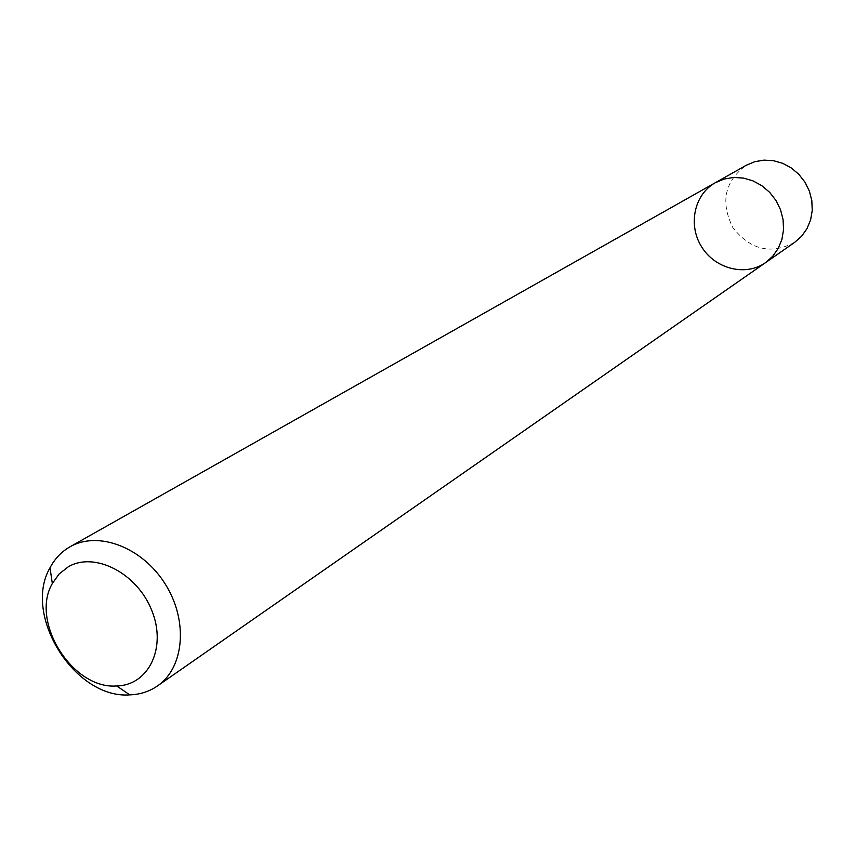 <?xml version="1.0" encoding="UTF-8"?>
<svg xmlns="http://www.w3.org/2000/svg" width="855" height="855" viewBox="0 0 855 855"><rect width="100%" height="100%" fill="white"/><g stroke="black" fill="none" stroke-linecap="round" stroke-linejoin="round"><path stroke-width="0.64" stroke-dasharray="4.28 3.21" d="M765.556 262.645C745.71 276.667 715.389 269.058 701.763 247.063C687.794 225.293 694.004 194.651 715.218 182.778L715.346 182.703M794.68 242.36C770.986 254.854 750.369 249.917 732.831 227.548C720.209 202.079 724.645 181.346 746.126 165.336"/><path stroke-width="1.28" d="M715.218 182.778L724.11 179.037L733.59 177.455L743.337 178.054L752.881 180.822L761.773 185.631L769.586 192.257L775.923 200.391L780.497 209.635L783.073 219.543L783.554 229.642L781.898 239.443L778.21 248.484L772.674 256.34L765.556 262.645C745.71 276.667 715.389 269.058 701.763 247.063C687.794 225.293 694.004 194.651 715.218 182.778M69.821 546.911L70.003 546.805C98.165 530.463 142.379 547.275 165.218 584.029C188.41 620.559 184.37 667.691 157.427 685.967C149.315 691.535 140.113 694.506 129.821 694.869C75.005 699.23 22.283 615.301 49.996 567.806C54.763 558.764 61.368 551.796 69.821 546.911M68.304 566.79C94.563 551.293 137.153 573.16 151.752 610.406C167.014 647.47 148.759 685.4 116.686 685.956C72.59 689.622 29.893 621.638 52.337 583.505L59.209 573.876L68.304 566.79M746.126 165.336L754.773 161.691L763.975 160.131L773.433 160.676L782.678 163.316L791.281 167.943L798.827 174.313L804.95 182.147L809.354 191.071L811.823 200.636L812.25 210.394L810.615 219.874L807.002 228.627L801.605 236.237L794.68 242.36L765.556 262.645L772.674 256.34L778.21 248.484L781.898 239.443L783.554 229.642L783.073 219.543L780.497 209.635L775.923 200.391L769.586 192.257L761.773 185.631L752.881 180.822L743.337 178.054L733.59 177.455L724.11 179.037L715.346 182.703L746.255 165.272M157.427 685.967L765.556 262.645M70.003 546.805L715.346 182.703M116.686 685.956L129.821 694.869M52.337 583.505L49.996 567.806"/></g></svg>
